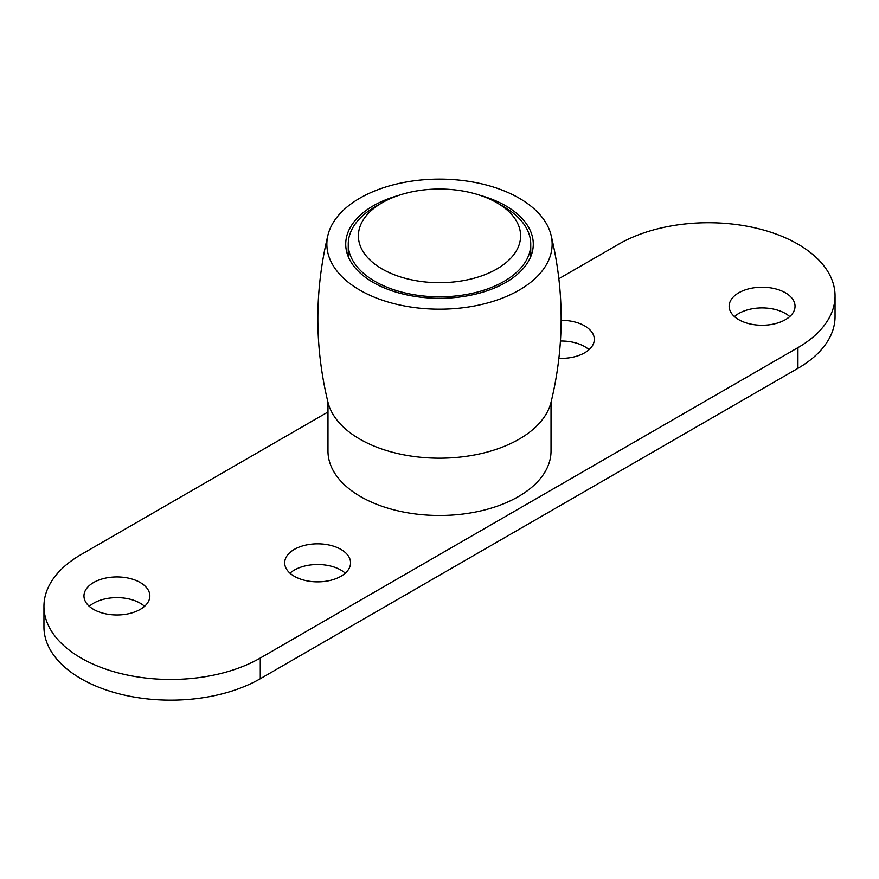 <?xml version="1.0" encoding="UTF-8"?>
<svg xmlns="http://www.w3.org/2000/svg" width="879" height="879" viewBox="0 0 879 879"><rect width="100%" height="100%" fill="white"/><g stroke="black" fill="none" stroke-linecap="round" stroke-linejoin="round"><path stroke-width="1.32" d="M345.282 573.196A32.952 19.019 0 0 0 340.931 570.086A32.952 19.019 0 0 0 289.982 573.196M340.931 549.397A32.952 19.019 180 0 1 350.578 562.846A32.952 19.019 180 0 1 330.24 580.415A32.952 19.019 180 0 1 294.333 576.294A32.952 19.019 180 0 1 284.686 562.846A32.952 19.019 180 0 1 305.024 545.266A32.952 19.019 180 0 1 340.931 549.397M789.738 316.583A32.952 19.019 0 0 0 785.386 313.484A32.952 19.019 0 0 0 734.437 316.583M785.386 292.784A32.952 19.019 180 0 1 795.034 306.244A32.952 19.019 180 0 1 774.696 323.813A32.952 19.019 180 0 1 738.789 319.692A32.952 19.019 180 0 1 729.141 306.244A32.952 19.019 180 0 1 749.479 288.664A32.952 19.019 180 0 1 785.386 292.784M589.018 349.699A32.952 19.019 0 0 0 584.667 346.59A32.952 19.019 0 0 0 560.439 341.03M561.154 320.33A32.952 19.019 180 0 1 584.667 325.9A32.952 19.019 180 0 1 594.314 339.349A32.952 19.019 180 0 1 558.912 358.324M144.563 606.301A32.952 19.019 0 0 0 140.211 603.203A32.952 19.019 0 0 0 89.262 606.301M140.211 582.502A32.952 19.019 180 0 1 149.859 595.951A32.952 19.019 180 0 1 129.521 613.531A32.952 19.019 180 0 1 93.613 609.411A32.952 19.019 180 0 1 83.966 595.951A32.952 19.019 180 0 1 104.304 578.382A32.952 19.019 180 0 1 140.211 582.502M558.879 278.709L618.717 244.153A126.73 73.166 180 0 1 756.819 228.298A126.73 73.166 180 0 1 835.05 295.893A126.73 73.166 180 0 1 797.934 347.634L260.283 658.041A126.73 73.166 180 0 1 122.181 673.896A126.73 73.166 180 0 1 43.95 606.301A126.73 73.166 180 0 1 81.066 554.572L327.977 412.009M43.95 606.301L43.95 627.002A126.73 73.166 0 0 0 122.181 694.597A126.73 73.166 0 0 0 260.283 678.731L797.934 368.323A126.73 73.166 0 0 0 835.05 316.583L835.05 295.893M382.145 268.985A81.099 46.829 180 0 1 382.145 202.763A81.099 46.829 180 0 1 496.855 202.763A81.099 46.829 180 0 1 496.844 268.985A81.099 46.829 180 0 1 382.145 268.985M382.145 202.763L374.981 206.906A91.24 52.674 0 0 0 348.26 244.153A91.24 52.674 0 0 0 374.981 281.401A91.24 52.674 0 0 0 474.418 292.828A91.24 52.674 0 0 0 530.74 244.153A91.24 52.674 0 0 0 504.019 206.906L496.855 202.763M551.012 402.329A112.644 65.035 0 0 1 439.5 458.19A112.644 65.035 0 0 1 327.988 402.329L327.977 451.103A111.523 64.387 0 0 0 360.643 496.624A111.523 64.387 0 0 0 482.175 510.578A111.523 64.387 0 0 0 551.023 451.103L551.023 402.318C564.527 346.546 564.527 290.762 551.012 234.979A112.644 65.035 0 0 0 515.369 196.083A112.644 65.035 0 0 0 356.237 200.357A112.644 65.035 0 0 0 327.988 234.979A112.644 65.035 0 0 0 439.5 309.188A112.644 65.035 0 0 0 551.012 234.979M398.736 195.391A93.778 54.146 0 0 0 345.722 244.153A93.778 54.146 0 0 0 376.344 284.181A93.778 54.146 0 0 0 477.385 293.685A93.778 54.146 0 0 0 533.278 244.153A93.778 54.146 0 0 0 502.656 204.137A93.778 54.146 0 0 0 480.264 195.391M260.283 678.731L260.283 658.041M797.934 368.323L797.934 347.634M348.26 244.153L348.26 256.657M530.74 244.153L530.74 256.657M327.988 402.329C314.473 346.546 314.473 290.762 327.988 234.979"/></g></svg>
